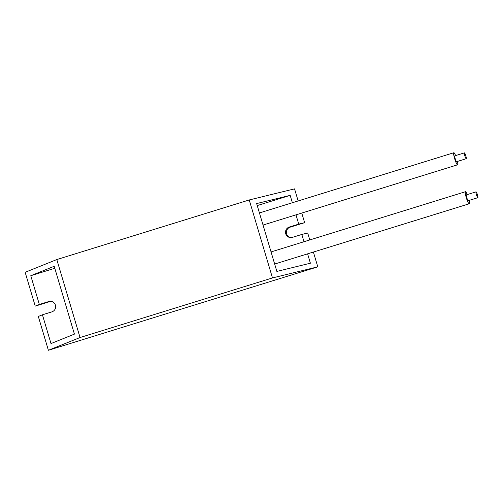<?xml version="1.0" encoding="UTF-8"?>
<svg xmlns="http://www.w3.org/2000/svg" width="503" height="503" viewBox="0 0 503 503"><rect width="100%" height="100%" fill="white"/><g stroke="black" fill="none" stroke-linecap="round" stroke-linejoin="round"><path stroke-width="0.75" d="M454.831 155.842A3.056 0.472 72.8 0 0 454.794 155.842A3.056 0.472 72.8 0 0 455.221 158.803A3.056 0.472 72.8 0 0 456.573 161.689A3.056 0.472 72.8 0 0 456.605 161.683A3.056 0.472 72.8 0 0 456.636 161.67M464.451 152.862A3.056 0.472 72.8 0 0 464.42 152.862A3.056 0.472 72.8 0 0 464.841 155.823A3.056 0.472 72.8 0 0 466.193 158.709A3.056 0.472 72.8 0 0 466.224 158.709A3.056 0.472 72.8 0 0 465.803 155.748A3.056 0.472 72.8 0 0 464.451 152.862M455.611 155.59A6.319 0.975 72.8 0 0 453.901 152.723A6.319 0.975 72.8 0 0 453.832 152.73A6.319 0.975 72.8 0 0 454.706 158.847A6.319 0.975 72.8 0 0 457.504 164.808A6.319 0.975 72.8 0 0 457.573 164.802A6.319 0.975 72.8 0 0 457.422 161.432M466.451 194.831A3.056 0.472 72.8 0 0 466.419 194.831A3.056 0.472 72.8 0 0 466.841 197.792A3.056 0.472 72.8 0 0 468.192 200.678A3.056 0.472 72.8 0 0 468.23 200.672A3.056 0.472 72.8 0 0 468.255 200.659M476.071 191.85A3.056 0.472 72.8 0 0 476.039 191.85A3.056 0.472 72.8 0 0 476.46 194.812A3.056 0.472 72.8 0 0 477.819 197.698A3.056 0.472 72.8 0 0 477.85 197.692A3.056 0.472 72.8 0 0 477.429 194.736A3.056 0.472 72.8 0 0 476.071 191.85M467.237 194.579A6.319 0.975 72.8 0 0 465.52 191.712A6.319 0.975 72.8 0 0 465.451 191.718A6.319 0.975 72.8 0 0 466.325 197.836A6.319 0.975 72.8 0 0 469.123 203.797A6.319 0.975 72.8 0 0 469.192 203.79A6.319 0.975 72.8 0 0 469.041 200.42M80.052 337.532L272.481 277.933L249.237 199.955L56.808 259.554L80.052 337.532L48.395 350.277L317.795 266.835L272.481 277.933M48.395 350.277L38.316 316.456L42.428 314.796L50.998 343.555L74.425 334.124L54.205 266.282L30.777 275.713L39.347 304.466L35.235 306.126L49.665 301.655A5.401 5.326 96.9 0 1 51.407 301.423M35.235 306.126L25.15 272.299L56.808 259.554M298.153 200.949L294.551 188.858L249.237 199.955M303.988 241.729L301.825 234.455L307.71 233.008L309.779 239.937M292.369 202.74L290.168 195.365L256.637 203.577L276.864 271.419L310.395 263.207L307.603 253.845M290.652 237.605A5.401 5.326 96.9 0 1 290.2 227.149L304.636 222.678L298.744 224.118L295.978 214.856M304.636 222.678L301.769 213.065M317.795 266.835L313.388 252.053M54.796 268.275L30.777 275.713M42.428 314.796L51.859 311.879A5.401 5.326 -83.1 0 0 50.966 301.347A5.401 5.326 -83.1 0 0 48.778 301.549L39.347 304.466M257.228 205.57L290.168 195.365M298.744 224.118L289.313 227.042A5.401 5.326 -83.1 0 0 290.206 237.573A5.401 5.326 -83.1 0 0 292.394 237.372L301.825 234.455M48.778 301.549L49.665 301.655M289.313 227.042L290.2 227.149M454.794 155.842L464.42 152.862M259.429 212.945L453.832 152.73M466.419 194.831L476.039 191.85M271.054 251.934L465.451 191.718M274.663 264.044L469.192 203.79M468.23 200.672L477.85 197.692M263.038 225.055L457.573 164.802M456.605 161.683L466.224 158.709"/></g></svg>

